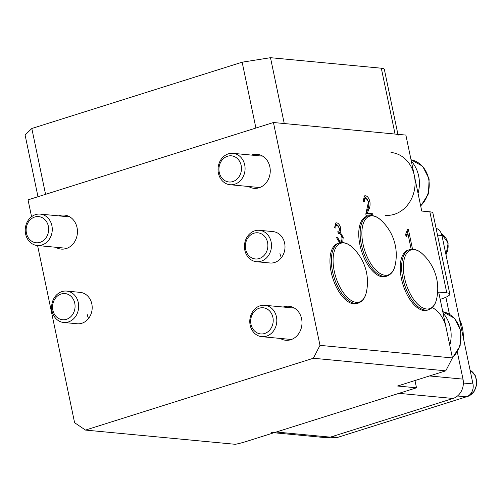 <?xml version="1.0" encoding="UTF-8"?>
<svg xmlns="http://www.w3.org/2000/svg" width="502" height="502" viewBox="0 0 502 502"><rect width="100%" height="100%" fill="white"/><g stroke="black" fill="none" stroke-linecap="round" stroke-linejoin="round"><path stroke-width="0.75" d="M256.478 261.705L269.988 262.985A15.769 13.504 -84.6 0 0 284.628 243.144A15.769 13.504 -84.6 0 0 272.969 231.591L259.452 230.311A15.769 13.504 95.4 0 1 271.111 241.864A15.769 13.504 95.4 0 1 256.478 261.705A15.769 13.504 95.4 0 1 244.819 250.153A15.769 13.504 95.4 0 1 259.452 230.311M279.953 253.485A15.769 13.504 -84.6 0 0 281.402 257.645M63.666 322.479L77.182 323.759A15.769 13.504 -84.6 0 0 91.816 303.917A15.769 13.504 -84.6 0 0 80.163 292.365L66.647 291.085A15.769 13.504 95.4 0 1 78.306 302.637A15.769 13.504 95.4 0 1 63.666 322.479A15.769 13.504 95.4 0 1 52.013 310.926A15.769 13.504 95.4 0 1 66.647 291.085M87.147 314.258A15.769 13.504 -84.6 0 0 88.597 318.419M55.709 247.254A17.081 14.627 -84.6 0 0 61.188 249.099A17.081 14.627 -84.6 0 0 77.044 227.601A17.081 14.627 -84.6 0 0 64.413 215.082A17.081 14.627 -84.6 0 0 58.69 215.86M248.515 186.48A17.081 14.627 -84.6 0 0 253.993 188.325A17.081 14.627 -84.6 0 0 269.85 166.827A17.081 14.627 -84.6 0 0 257.219 154.309A17.081 14.627 -84.6 0 0 251.496 155.087M280.26 338.43A17.081 14.627 -84.6 0 0 285.738 340.268A17.081 14.627 -84.6 0 0 301.589 318.77A17.081 14.627 -84.6 0 0 288.964 306.258A17.081 14.627 -84.6 0 0 283.241 307.036M368.154 215.898L366.058 215.697L365.832 213.908L368.543 201.578L365.889 198.114C364.634 198.07 364.207 199.212 364.603 201.553L363.159 201.164L364.49 195.862L365.431 195.78C367.445 196.056 368.945 198.026 369.93 201.685C370.325 205.161 369.905 207.834 368.663 209.717L367.301 213.268L372.584 213.77L372.992 215.722M365.889 198.114L364.025 198.579L363.141 201.013M429.85 211.819L421.743 211.053L405.873 135.082L273.433 122.513L319.994 345.363L452.427 357.932L438.673 292.089L446.78 292.861L429.85 211.819A21.021 3.696 -11.8 0 1 432.906 213.049L449.836 294.084A21.021 3.696 168.2 0 0 446.78 292.861M411.188 249.293L407.988 233.988L406.118 236.737L405.616 234.346L407.549 229.565L408.44 229.646L412.531 249.224M339.653 242.868L336.409 237.32L337.746 237.195C338.392 239.473 339.321 240.747 340.532 241.023L339.214 241.437L340.532 241.023C341.824 240.966 342.251 239.686 341.818 237.189C341.228 234.829 340.293 233.512 339.001 233.223L338.166 233.417L337.815 231.089L338.549 231.089L337.852 231.309M339.001 233.223L338.166 233.417M337.833 231.196L338.022 231.14C339.214 231.265 339.672 230.292 339.402 228.228L337.149 225.172L335.418 225.624L334.602 227.745M337.149 225.172C336.133 225.191 335.744 226.176 335.982 228.115L334.539 227.726L335.888 222.901L336.616 222.832C338.461 223.145 339.841 224.959 340.77 228.272L340.136 232.15L343.205 237.339L342.722 242.573M414.978 380.535L416.497 387.814L397.578 386.019L445.782 370.827L313.342 358.259L85.478 430.082L74.603 422.709L37.587 245.534M31.563 216.713L28.043 199.859L273.433 122.513M416.497 387.814L245.603 441.685A21.021 3.696 168.2 0 1 235.388 444.308L85.478 430.082M313.342 358.259L319.994 345.363M452.427 357.932L445.782 370.827M440.191 299.368A21.021 3.696 168.2 0 0 449.836 294.084M407.517 229.941L408.44 229.646M407.335 231.045L407.95 234.001M405.936 235.871L406.676 234.403L407.988 233.988M369.93 201.685L368.631 202.093C369.014 205.575 368.593 208.248 367.351 210.131L365.983 213.683L367.301 213.268M365.983 213.683L371.273 214.185L372.584 213.77M371.273 214.185L371.549 215.521M363.9 196.182L365.431 195.78M364.119 196.194L367.859 199.721M367.351 210.131L368.663 209.717M336.484 237.59L337.746 237.195M337.074 239.316L339.214 241.437M338.637 226.295L335.311 223.246L336.616 222.832M339.484 228.68L340.77 228.272M339.452 228.686L338.819 232.564L340.136 232.15M338.819 232.564L340.594 234.308M341.918 237.747L343.205 237.339M341.962 238.13L341.661 242.56M398.111 135.276A21.021 3.696 168.2 0 0 395.061 134.053L284.245 123.536L270.49 57.692L381.307 68.209A21.021 3.696 -11.8 0 1 384.356 69.433L397.91 134.323M242.152 62.192L255.907 128.035L45.569 194.33L31.814 128.493L242.152 62.192L270.49 57.692M37.989 196.728L25.1 135.044L31.814 128.493M457.347 352.097L462.995 379.129A15.769 13.504 95.4 0 1 453.024 398.469L398.971 393.342L276.276 432.015A15.769 13.504 95.4 0 1 271.613 432.517M453.024 398.469L330.329 437.142A15.769 13.504 95.4 0 1 325.666 437.644L273.966 432.743M445.889 297.247L449.434 314.214M443.071 313.135A31.538 27.001 95.4 0 1 450.401 327.957A31.538 27.001 95.4 0 1 449.786 345.276M432.316 307.5A31.538 27.001 95.4 0 1 446.077 327.542M250.987 324.305A13.14 11.251 -84.6 0 0 264.592 333.51A13.14 11.251 -84.6 0 0 272.9 317.396A13.14 11.251 -84.6 0 0 259.302 308.19A13.14 11.251 -84.6 0 0 250.987 324.305M276.439 316.837A15.769 13.504 95.4 0 1 261.806 336.679A15.769 13.504 95.4 0 1 250.153 325.12A15.769 13.504 95.4 0 1 264.786 305.279A15.769 13.504 95.4 0 1 276.439 316.837M26.437 233.129A13.14 11.251 -84.6 0 0 40.041 242.34A13.14 11.251 -84.6 0 0 48.349 226.226A13.14 11.251 -84.6 0 0 34.751 217.015A13.14 11.251 -84.6 0 0 26.437 233.129M51.894 225.662A15.769 13.504 95.4 0 1 37.255 245.503A15.769 13.504 95.4 0 1 25.602 233.951A15.769 13.504 95.4 0 1 40.235 214.109A15.769 13.504 95.4 0 1 51.894 225.662M219.248 172.355A13.14 11.251 -84.6 0 0 232.846 181.567A13.14 11.251 -84.6 0 0 241.155 165.453A13.14 11.251 -84.6 0 0 227.557 156.241A13.14 11.251 -84.6 0 0 219.248 172.355M244.7 164.888A15.769 13.504 95.4 0 1 230.06 184.73A15.769 13.504 95.4 0 1 218.408 173.177A15.769 13.504 95.4 0 1 233.041 153.336A15.769 13.504 95.4 0 1 244.7 164.888M411.326 161.192A31.538 27.001 95.4 0 1 418.662 176.007A31.538 27.001 95.4 0 1 418.041 193.333M391.027 152.489A31.538 27.001 95.4 0 1 414.338 175.6A31.538 27.001 95.4 0 1 385.065 215.283M267.566 242.428A13.14 11.251 -84.6 0 0 253.968 233.217A13.14 11.251 -84.6 0 0 245.66 249.331A13.14 11.251 -84.6 0 0 259.258 258.543A13.14 11.251 -84.6 0 0 267.566 242.428M74.76 303.202A13.14 11.251 -84.6 0 0 61.162 293.99A13.14 11.251 -84.6 0 0 52.854 310.104A13.14 11.251 -84.6 0 0 66.452 319.316A13.14 11.251 -84.6 0 0 74.76 303.202M459.412 319.071A35.479 30.377 95.4 0 1 463.29 337.626M422.477 253.943A47.182 47.182 0 0 1 436.64 298.872L436.64 298.872A30.804 14.96 -107.5 0 1 421.906 307.4A30.804 14.96 -107.5 0 1 403.42 269.593A30.804 14.96 -107.5 0 1 418.819 251.213A30.804 14.96 -107.5 0 1 422.477 253.943C418.379 250.021 414.068 248.59 409.557 249.645L408.157 250.09A31.538 15.317 -107.5 0 0 400.295 270.22A31.538 15.317 -107.5 0 0 427.114 310.242L428.513 309.803A31.538 15.317 -107.5 0 1 401.694 269.781A31.538 15.317 -107.5 0 1 409.557 249.645M380.993 220.215A47.182 47.182 0 0 1 395.156 265.15L395.156 265.15A30.804 14.96 -107.5 0 1 383.139 274.876A30.804 14.96 -107.5 0 1 362.406 240.533A30.804 14.96 -107.5 0 1 374.617 216.287A30.804 14.96 -107.5 0 1 380.993 220.215L380.993 220.215C376.895 216.293 372.584 214.862 368.073 215.923L366.673 216.362A31.538 15.317 -107.5 0 0 359.294 241.274A31.538 15.317 -107.5 0 0 385.63 276.52L387.029 276.075A31.538 15.317 -107.5 0 1 360.693 240.834A31.538 15.317 -107.5 0 1 368.073 215.923M352.203 247.273A47.182 47.182 0 0 1 366.366 292.202A30.804 14.96 -107.5 0 1 355.868 302.273A30.804 14.96 -107.5 0 1 334.087 270.34A30.804 14.96 -107.5 0 1 344.316 242.999A30.804 14.96 -107.5 0 1 352.203 247.273L352.203 247.273C348.106 243.351 343.801 241.92 339.283 242.974L337.884 243.42A31.538 15.317 -107.5 0 0 330.981 271.143A31.538 15.317 -107.5 0 0 356.847 303.572L358.246 303.133A31.538 15.317 -107.5 0 1 332.38 270.703A31.538 15.317 -107.5 0 1 339.283 242.974M436.081 228.253A10.511 8.998 95.4 0 1 441.961 235.532L472.966 383.936A10.511 8.998 95.4 0 1 466.314 396.825L337.921 437.292A10.511 8.998 95.4 0 1 334.815 437.631L330.178 437.192M395.061 134.053L381.307 68.209M429.511 375.954L462.995 379.129M276.276 432.015L330.329 437.142M452.384 357.731A26.28 22.502 -84.6 0 0 460.347 330.692A26.28 22.502 -84.6 0 0 442.77 311.704L454.435 318.23L460.88 330.912L460.133 345.903L452.289 358.208M420.645 205.789A26.28 22.502 -84.6 0 0 428.601 178.75A26.28 22.502 -84.6 0 0 411.025 159.761L422.69 166.287L429.135 178.963L428.419 193.841L420.714 206.115M441.961 235.532L437.512 235.112M472.966 383.936L463.371 383.026M466.314 396.825L457.51 395.99M337.921 437.292L331.722 436.709M445.92 254.483A14.194 12.155 -84.6 0 0 441.471 233.85M466.094 396.894A14.194 12.155 -84.6 0 0 467.287 396.593A14.194 12.155 -84.6 0 0 476.505 384.25A14.194 12.155 -84.6 0 0 470.092 370.181M348.219 434.048A14.194 12.155 -84.6 0 0 349.411 433.747A14.194 12.155 -84.6 0 0 350.572 433.308M291.461 339.49L261.806 336.679M294.442 308.096L264.786 305.279M66.91 248.321L37.255 245.503M69.891 216.927L40.235 214.109M259.716 187.547L230.06 184.73M262.697 156.153L233.041 153.336M436.64 298.872C435.529 304.438 432.824 308.077 428.513 309.803M395.156 265.15C394.045 270.71 391.34 274.356 387.029 276.075M366.366 292.202C365.261 297.768 362.551 301.407 358.246 303.133M441.446 233.775L448.161 243.024L446.008 254.909M465.912 396.95L467.544 396.567L473.926 391.936L476.9 384.112L475.463 375.866L470.073 370.106M348.037 434.104L351.249 433.094"/></g></svg>
